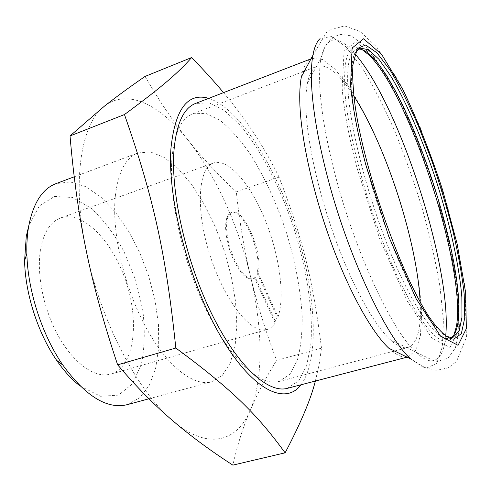 <?xml version="1.0" encoding="UTF-8"?>
<svg xmlns="http://www.w3.org/2000/svg" width="491" height="491" viewBox="0 0 491 491"><rect width="100%" height="100%" fill="white"/><g stroke="black" fill="none" stroke-linecap="round" stroke-linejoin="round"><path stroke-width="0.37" stroke-dasharray="2.46 1.84" d="M274.813 322.317L277.17 317.069L257.008 272.91C263.041 254.768 242.849 207.337 231.009 212.603L228.628 214.291L226.873 217.525L225.842 222.178L225.602 228.033L226.167 234.802L227.536 242.149L229.622 249.698L232.329 257.045L235.514 263.802L239 269.639L242.615 274.248L246.163 277.421L249.483 279.023L252.399 279.011L254.412 277.796L274.813 322.317L275.715 322.059L255.326 277.519L254.412 277.796M255.326 277.519L253.313 278.728L250.398 278.741L247.09 277.139L243.542 273.96L239.933 269.344L236.447 263.507L233.262 256.744L230.555 249.397L228.462 241.848L227.1 234.495L226.523 227.726L226.762 221.871L227.793 217.218L229.543 213.984L231.918 212.296C243.726 207.036 263.919 254.491 257.91 272.634L257.008 272.91M277.17 317.069L278.066 316.812C285.32 295.607 279.152 253.743 264.631 218.63C250.171 183.505 228.186 157.985 213.481 163.012C198.751 167.566 195.43 206.459 208.522 250.484C221.459 294.539 246.893 329.94 263.164 329.958L267.11 329.51C270.584 328.473 273.456 325.987 275.715 322.059M257.91 272.634L278.066 316.812M171.819 159.913C169.027 199.211 182.689 260.764 205.625 308.514C228.567 356.362 256.83 383.876 275.555 382.084L279.017 381.501L289.856 374.338L297.38 360.198C300.731 347.794 302.327 333.162 302.161 316.308C300.602 289.457 295.244 261.194 286.081 231.513C276.2 202.065 264.054 175.987 249.649 153.272C239.946 139.487 230.113 128.538 220.146 120.424L205.784 113.329L192.803 113.838C181.032 118.337 174.035 133.693 171.819 159.913M315.363 381.047L319.107 364.727L321.495 348.15L276.593 360.376C266.018 377.346 257.272 393.88 250.367 409.991C243.462 425.887 237.626 444.263 232.863 465.118M321.495 348.15C312.81 278.728 302.382 237.822 279.041 177.128L236.324 191.846C239.59 222.27 244.328 250.471 250.52 276.445C256.627 302.37 265.324 330.345 276.593 360.376M145.054 76.436C159.434 101.189 173.673 122.302 187.777 139.794C201.942 157.494 218.127 174.845 236.324 191.846M279.041 177.128C264.618 147.564 246.114 119.399 223.528 92.633M187.777 139.794C160.324 105.123 127.605 87.999 104.565 106.044C81.371 122.903 71.391 180.044 86.152 250.244C100.115 320.15 137.56 391.585 172.599 420.584C207.926 451.026 237.325 441.771 250.367 409.991C263.796 378.285 262.624 327.159 250.52 276.445C238.442 225.627 215.481 174.544 187.777 139.794M300.995 384.784C320.224 358.761 315.682 291.169 295.478 228.487C275.298 165.792 239.54 108.259 208.736 98.347M358.215 49.075L356.306 49.511C348.997 52.261 346.308 67.009 348.229 93.756C351.482 134.055 368.944 200.457 390.793 253.417C412.649 306.482 435.161 338.428 447.191 338.538L451.131 337.55M362.333 49.744C348.727 41.895 342.957 56.305 345.026 92.983C348.211 133.871 365.918 201.371 388.154 255.148C410.415 309.029 433.357 341.319 445.632 341.294L448.78 340.699L451.444 338.772M452.487 337.483L454.083 334.604M354.146 96.549C339.637 73.871 327.374 63.756 317.364 66.211C312.687 67.954 309.379 73.601 307.427 83.151C306.022 90.313 305.574 99.489 306.071 110.678C307.587 144.164 319.095 195.087 336.163 241.308C353.262 287.536 374.16 324.692 390.001 339.52C395.949 345.05 401.104 347.812 405.462 347.794L407.96 347.481C417.522 343.626 421.573 328.258 420.118 301.376M40.495 249.612C36.561 273.419 43.128 307.397 57.091 333.647C71.06 359.915 90.632 375.689 105.896 374.928L110.984 374.111C133.933 367.305 139.714 323.508 126.439 282.933C113.538 242.235 83.28 210.05 60.675 217.912C50.383 221.76 43.656 232.329 40.495 249.612M80.272 386.141L100.569 396.28L118.552 395.132L132.502 383.766L141.396 364.15C144.679 347.788 145.127 329.664 142.74 309.784L135.596 279.98L124.002 251.613C114.342 234.078 103.398 219.624 91.179 208.252L72.515 197.511L54.55 196.425L39.274 205.993L28.711 226.063M127.187 404.676L139.714 397.796L149.319 385.257L155.696 368.103L158.734 347.456L158.458 324.459L155.009 300.216L148.607 275.789L139.548 252.221L128.2 230.518L115.004 211.682L100.489 196.695L85.293 186.488L70.176 181.915L55.992 183.634M115.453 194.921C111.371 230.488 123.37 284.97 144.87 325.416C166.363 365.961 193.546 386.982 211.633 381.802L222.417 375.271L230.328 362.855L235.152 345.627L236.852 324.723L235.508 301.296L231.304 276.482L224.479 251.349L215.353 226.965L204.287 204.36L191.705 184.555L178.123 168.573L164.147 157.396L150.479 151.934L137.91 152.928C125.966 157.47 118.478 171.469 115.453 194.921M287.376 388.332L298.78 380.74L306.623 365.666L310.797 344.572C313.418 312.239 307.022 270.099 294.115 228.923C280.564 187.955 261.163 150.007 240.167 125.279L224.461 110.585L209.301 102.926L195.608 103.417M388.755 348.174C396.513 355.386 403.001 358.289 408.199 356.883L416.037 350.009L420.468 335.249L421.579 314.111C420.449 281.447 411.673 238.233 398.133 195.418C384.14 152.75 366.041 112.537 347.898 85.354L334.659 68.838L322.446 59.442L312.073 58.435C307.028 60.332 303.456 66.469 301.364 76.854M355.269 52.709C353.532 55.919 352.372 60.681 351.783 67.003C351.169 73.785 351.292 82.224 352.164 92.314C356.484 159.759 405.627 296.331 435.449 326.748C439.611 331.535 443.336 334.727 446.62 336.317M342.129 88.165C343.903 110.205 348.849 136.78 356.975 167.904L380.016 239.792L407.229 301.02L432.154 338.452L450.014 347.425L458.735 330.633L458.385 294.502L450.198 246.194L435.812 192.343C423.739 155.567 410.396 122.069 395.777 91.848L374.443 57.244L356.006 41.71L344.056 51.132L342.129 88.165M354.925 53.752C337.783 33.922 326.466 35.364 320.985 58.085C319.561 65.947 319.211 76.197 319.936 88.834C321.347 112.034 326.257 140.052 334.666 172.893C354.385 250.373 391.83 330.553 415.644 351.967C422.064 358.105 427.532 361.051 432.049 360.805C439.764 359.909 444.324 351.531 445.73 335.672M312.859 55.385L327.528 30.7L344.535 25.882L360.063 31.43L376.793 47.105L399.343 82.365L420.486 127.936L447.596 206.441L464.695 283.638L466.45 337.182L456.52 361.486L448.154 367.863L436.431 370.38L422.794 366.98L410.623 358.896L425.985 368.287L436.683 363.5L442.428 346.621L443.398 320.255L440.028 287.02C435.855 262.317 430.018 236.447 422.512 209.411C414.251 182.327 404.958 156.132 394.647 130.839C383.944 106.608 372.994 85.416 361.793 67.273L345.633 46.559L331.149 36.377L319.721 38.924M231.918 212.296L231.009 212.603M253.313 278.728L252.399 279.011M307.427 83.151L320.985 58.085L325.097 46.393C329.074 40.072 334.254 36.064 340.644 34.364L350.844 35.788L365.077 45.731L386.976 75.608L415.975 136.179L444.846 223.81L456.882 281.613L459.564 328.804L455.372 347.99L448.105 357.994L436.069 361.892L390.001 339.52M279.017 381.501L392.616 351.531M394.549 351.016L407.96 347.481M192.803 113.838L302.542 71.876M304.414 71.164L317.364 66.211M213.481 163.012L60.675 217.912M110.984 374.111L267.11 329.51M148.988 398.772L211.633 381.802M74.233 176.797L137.91 152.928M407.094 357.172L408.199 356.883M311.006 58.846L312.073 58.435M438.095 328.27L435.449 326.748M351.783 67.003L353.041 64.217M449.326 338.311L453.076 337.323M356.306 49.511L359.928 48.124"/><path stroke-width="0.74" d="M86.152 250.244C78.855 215.003 73.484 176.907 70.035 135.952L124.462 114.556C153.051 196.191 165.841 252.165 175.821 348.033L117.644 364.838C103.822 323.581 93.327 285.388 86.152 250.244M175.821 348.033C234.078 390.953 258.088 415.754 285.111 452.831L232.863 465.118C210.565 450.756 190.477 435.916 172.599 420.584C154.849 405.486 136.529 386.908 117.644 364.838M285.111 452.831C300.793 423.021 310.877 399.091 315.363 381.047M223.528 92.633C214.751 82.126 204.127 70.428 191.674 57.527L145.054 76.436C129.771 86.975 116.275 96.844 104.565 106.044L70.035 135.952M208.736 98.347C187.746 92.29 175.158 108.873 170.972 148.079C167.112 197.953 188.814 281.797 220.502 335.991C252.147 390.462 285.369 405.885 300.995 384.784M191.674 57.527C178.227 72.625 164.411 85.06 124.462 114.556M451.444 338.772L452.487 337.483M454.083 334.604L456.421 326.306C466.591 270.099 410.132 94.824 369.072 55.121L362.333 49.744M451.131 337.55C454.359 335.494 456.562 330.952 457.747 323.919C467.659 268.743 411.796 95.303 371.546 56.287C366.476 51.26 362.033 48.861 358.215 49.075M420.118 301.376C417.147 242.21 386.264 146.33 354.146 96.549M28.711 226.063L26.256 236.453L24.593 260.819C25.176 293.581 37.997 333.383 56.643 360.333C64.149 371.239 72.03 379.838 80.272 386.141M74.233 176.797L55.992 183.634C42.349 188.826 33.247 203.022 28.687 226.216C27.238 234.495 26.631 243.554 26.858 253.381C27.539 290.021 41.993 334.893 62.823 365.046C85.612 396.305 107.069 409.519 127.187 404.676L148.988 398.772M311.006 58.846L195.608 103.417C183.425 108.081 176.183 124.149 173.888 151.621C170.843 194.528 186.58 263.219 212.216 314.866C237.853 366.648 268.405 393.702 287.376 388.332L407.094 357.172M312.859 55.385L301.364 76.854C299.94 84.249 299.449 93.64 299.897 105.019C301.308 140.316 313.362 194.313 331.462 243.487C349.586 292.673 371.853 332.266 388.755 348.174L410.623 358.896C385.638 336.378 346.842 253.62 326.638 173.673C317.935 139.444 312.939 110.285 311.65 86.201C311.018 73.638 311.423 63.364 312.859 55.385C314.308 47.535 316.597 42.048 319.721 38.924M353.465 89.878C357.939 158.329 407.984 297.509 438.095 328.27C444.33 335.414 449.541 339.042 453.739 339.164L461.319 333.757L464.738 318.051L464.191 294.177C462.019 274.997 458.238 253.804 452.849 230.598C446.7 206.852 439.513 183.075 431.276 159.268L418.074 125.315C408.764 104.049 399.441 85.649 390.106 70.121L376.959 52.819L365.666 45.037L357.331 48.486L353.041 64.217C352.428 71.085 352.569 79.64 353.465 89.878M446.62 336.317L450.971 337.544L453.076 337.323L459.097 331.094L461.982 317.247L461.853 297.172C459.343 266.024 450.069 224.412 436.916 182.928C423.389 141.561 406.628 102.361 390.486 75.602L378.88 59.233L368.453 49.665L359.928 48.124L355.269 52.709M445.73 335.672C452.229 268.252 399.551 104.706 354.925 53.752M350.605 85.029C352.544 107.075 357.62 133.705 365.832 164.908L388.958 237.043L416.024 298.546L440.623 336.206L458.06 345.339L466.352 328.62L465.64 292.483L457.189 244.113L442.673 190.152C430.582 153.284 417.282 119.669 402.78 89.313L381.703 54.501L363.628 38.764L352.108 48.038L350.605 85.029M456.421 326.306L457.747 323.919M369.072 55.121L371.546 56.287M392.616 351.531L394.549 351.016M302.542 71.876L304.414 71.164M56.643 360.333L62.823 365.046M24.593 260.819L26.858 253.381"/></g></svg>
